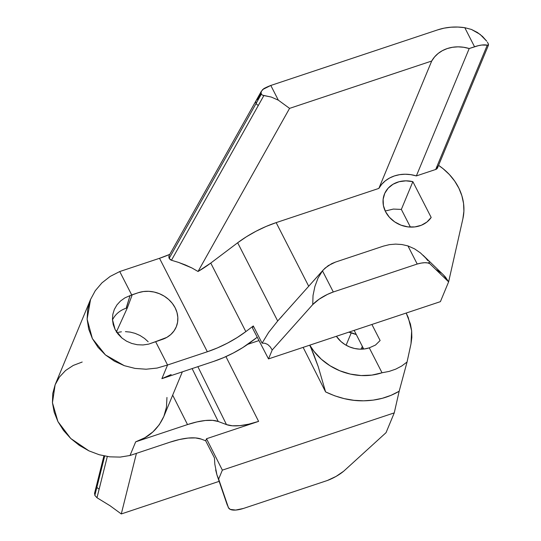 <?xml version="1.0" encoding="UTF-8"?>
<svg xmlns="http://www.w3.org/2000/svg" width="541" height="541" viewBox="0 0 541 541"><rect width="100%" height="100%" fill="white"/><g stroke="black" fill="none" stroke-linecap="round" stroke-linejoin="round"><path stroke-width="0.81" d="M488.482 44.342L488.023 43.28L488.476 45.065L487.265 45.18L435.688 169.482A3.753 3.219 22.5 0 0 437.561 167.805L488.516 44.991M169.056 255.758L169.13 258.429L256.136 103.399A3.753 3.077 -150.7 0 1 256.096 100.633L169.198 255.467L168.785 257.097L170.077 259.565L171.45 260.255L263.88 95.554L262.419 95.142L261.364 94.08L256.136 103.399A3.753 3.077 29.3 0 0 258.355 105.394A3.753 3.077 -150.7 0 1 256.136 103.399L169.13 258.429L171.45 260.255L263.88 95.554L271.264 97.055L278.331 100.166L289.57 108.376L431.704 61.032L378.849 188.417L276.153 222.621A52.518 18.915 152.9 0 0 237.661 242.774L210.76 263.068L245.837 331.606L253.303 325.966L262.087 343.136L268.647 332.39L277.689 320.996L237.661 242.774L277.689 320.996L278.608 319.954M96.967 497.727L99.179 489.017A3.753 3.341 -166 0 1 96.913 487.137L94.844 495.4L94.641 493.162M99.179 489.017L107.307 456.516L99.179 489.017A3.753 3.341 14 0 1 96.913 487.137L104.684 456.056L96.913 487.137A3.753 3.341 -166 0 1 96.643 484.952A3.753 3.341 14 0 0 96.913 487.137L94.844 495.4L96.995 497.747L99.179 489.017M385.672 210.909L393.354 209.076L401.348 209.408L410.403 227.092L401.348 209.408L412.864 181.661L431.177 217.455A26.259 22.553 -157.5 0 1 407.914 226.882A26.259 22.553 -157.5 0 1 385.557 211.707L383.407 205.553L383.129 199.284L384.746 193.367L388.127 188.227L393.03 184.244L399.096 181.722L405.872 180.843L412.864 181.661L431.177 217.455L426.944 222.02L421.371 225.252L414.866 226.916L407.914 226.882L401.016 225.164L394.7 221.891L389.412 217.286L385.557 211.707A26.259 22.553 -157.5 0 1 384.509 193.915A26.259 22.553 -157.5 0 1 412.864 181.661L401.348 209.408L393.354 209.076L385.672 210.909A26.259 22.553 22.5 0 0 385.239 211.058M369.273 347.849A26.259 22.553 -157.5 0 1 336.394 336.292L340.945 341.527L345.016 344.583L349.594 346.923L354.497 348.465L359.542 349.141L364.533 348.938L369.273 347.849L382.027 372.769A56.271 48.332 -157.5 0 1 309.783 345.158L314.01 351.4L321.327 359.224L330.057 365.77L339.863 370.795L350.372 374.095L361.178 375.549L371.863 375.102L382.027 372.769L369.273 347.849L375.495 345.057L369.273 347.849M380.12 340.519L375.495 345.057L380.12 340.519L371.904 324.465L380.12 340.519M258.983 340.566L247.744 344.313L258.983 340.566M389.114 371.417L382.027 372.769L389.114 371.417L395.735 369.138L389.114 371.417M401.753 365.987L395.735 369.138L401.753 365.987L407.055 362.017L401.753 365.987M399.17 391.238L407.055 362.017L410.998 343.819L411.843 337.428L411.654 330.822L410.998 343.819L407.055 362.017L399.17 391.238L391.089 395.302L382.352 398.284L373.128 400.137L363.579 400.813C376.813 400.617 388.675 397.425 399.17 391.238L394.254 412.878L399.17 391.238M325.594 391.907C338.531 398.088 351.19 401.057 363.579 400.813L353.875 400.306L344.198 398.629L334.71 395.816L325.594 391.907L303.136 347.376L325.594 391.907L318.223 366.622L325.594 391.907M313.665 354.206L318.223 366.622L311.116 348.262L313.665 354.206M309.675 345.192L311.116 348.262L309.675 345.192M228.241 507.275L216.941 474.917L214.824 464.225L214.459 457.936L205.675 440.766L201.232 439.096L205.675 440.766L206.513 438.737L258.605 421.385L248.806 424.151L239.927 425.645L232.366 425.794L226.476 424.59L218.26 421.507L212.627 420.357L205.391 420.499L196.897 421.926L187.511 424.577L135.676 441.841L130.016 455.488L169.793 442.24L179.389 439.529L188.079 438.068L195.47 437.926L201.232 439.096A52.518 18.915 -27.1 0 0 169.793 442.24L130.016 455.488L135.676 441.841L187.511 424.577L172.674 395.153L187.511 424.577A51.368 18.502 -27.1 0 1 218.26 421.507L226.476 424.59L197.871 366.676L226.476 424.59A53.674 19.327 -27.1 0 0 258.605 421.385L206.513 438.737L222.358 470.136L394.254 412.878L222.358 470.136L218.645 479.076L228.458 507.695L230.236 509.385L235.666 510.062L243.484 508.439L327.406 480.482L336.103 476.398L343.67 471.225L386.044 432.665L394.254 412.878L386.044 432.665L343.67 471.225A22.506 8.108 -27.1 0 1 327.406 480.482L243.484 508.439A22.506 8.108 -27.1 0 1 228.525 507.83A22.506 8.108 -27.1 0 1 228.458 507.695L228.079 506.958M356.316 334.608L348.823 332.154A26.259 22.553 22.5 0 1 356.316 334.608M437.764 166.54L436.837 168.826L435.688 169.482L416.354 175.92L410.795 174.655L405.175 174.229L399.664 174.662L394.416 175.94L389.574 178.023L385.287 180.856L381.675 184.353L378.849 188.417L276.153 222.621L308.708 286.243L276.153 222.621L266.098 226.456L256.028 231.244L246.398 236.769L237.661 242.774L210.76 263.068L245.837 331.606L237.093 337.611L227.47 343.136L217.401 347.924L207.338 351.758L167.561 365.006L161.894 378.659L213.729 361.388L223.568 357.642L233.414 352.955L242.828 347.552L257.259 337.246L251.382 341.682A51.368 18.502 -27.1 0 1 213.729 361.388L161.894 378.659L171.139 374.534M279.832 318.608L282.064 316.248M443.221 274.706L445.541 277.195L448.617 281.861L429.784 263.683L427.661 262.912L424.766 262.71L421.229 263.088L417.219 264.035L333.297 291.984L327.433 294.405L319.122 299.2L312.732 304.583L272.218 349.973L268.505 358.906L440.408 301.648L268.505 358.906L252.464 328.002L253.303 325.966L245.837 331.606A52.518 18.915 -27.1 0 1 207.338 351.758L159.514 258.3L119.737 271.548L131.977 295.467L127.365 307.836L126.384 307.937L130.023 295.636L138.32 292.708L143.399 291.538L148.734 291.315L154.138 292.039L159.392 293.689L164.302 296.197L168.67 299.471L172.329 303.386L175.142 307.788L176.995 312.509L177.827 317.364L177.59 322.172L176.312 326.744L174.026 330.903L170.834 334.494L166.851 337.374L155.605 341.642L167.561 365.006L157.1 368.069L146.117 369.219L135.04 368.414L124.302 365.675L105.427 354.916L92.369 338.585L87.121 319.156L90.584 299.342L55.128 384.786L52.45 402.727L57.928 421.581L70.749 438.487L88.947 450.869L99.226 454.738L109.762 456.841L120.156 457.098L130.016 455.488L120.156 457.098L109.762 456.841L99.226 454.738L88.947 450.869L79.338 445.385L70.749 438.487L63.52 430.453L57.928 421.581L54.188 412.222L52.45 402.727L52.761 393.463L55.128 384.786L59.456 377.03L65.576 370.497L73.251 365.432L82.191 362.03M363.701 349.033L354.152 330.375L363.701 349.033M148.173 341.75L144.582 338.47L148.173 341.75M144.555 338.443L139.991 335.481L144.555 338.443M135.088 333.351L139.991 335.481L135.088 333.351L130.198 332.1L135.088 333.351M125.431 331.64L130.198 332.1L125.431 331.64M121.421 331.802L119.439 332.113L121.421 331.802M118.459 332.323L119.439 332.113L118.459 332.323M117.018 332.701L117.492 332.573L117.018 332.701M116.295 332.147L127.351 307.856L116.322 332.106M261.371 91.314L263.785 88.636A22.506 8.108 152.9 0 1 270.804 85.458L278.331 100.166L270.804 85.458L437.703 29.863A56.271 48.332 -157.5 0 1 464.787 27.686L471.441 29.444L477.433 32.487L482.558 36.477L486.731 41.177L480.11 34.381L471.441 29.444L464.787 27.686L457.814 27.05L450.903 27.206L444.161 28.146L437.703 29.863L270.804 85.458L262.48 89.623M438.568 165.37A56.271 48.332 -157.5 0 1 462.886 218.767L463.894 211.206L463.556 203.477L461.872 195.761L458.896 188.241L454.697 181.107L449.375 174.533L443.059 168.677L438.568 165.37M166.953 397.466L166.466 407.136L163.882 416.333L159.297 424.705L152.9 431.921L144.92 437.703L135.676 441.841C148.707 437.574 158.107 429.074 163.882 416.333L182.344 371.85M261.127 93.377L257.773 99.355A3.753 3.077 -150.7 0 0 256.096 100.633A3.753 3.077 29.3 0 0 256.136 103.399L261.364 94.08L262.419 95.142L271.264 97.055L278.331 100.166L289.57 108.376L431.704 61.032L434.538 56.967L438.142 53.471L442.43 50.638L447.272 48.555L452.519 47.277L458.031 46.844L463.651 47.27L469.209 48.534L478.318 45.681L481.781 45.038L487.265 45.18L435.688 169.482L416.354 175.92L469.209 48.534L474.545 46.763L464.787 27.686L474.545 46.763A22.506 8.108 -27.1 0 1 487.265 45.18L488.225 45.234M169.827 254.351L159.514 258.3A52.518 18.915 152.9 0 0 169.827 254.351M198.033 271.487A52.518 18.915 152.9 0 0 210.76 263.068L198.033 271.487L289.57 108.376L198.033 271.487L191.933 267.971L198.033 271.487M185.462 264.989L191.933 267.971L178.631 262.432L185.462 264.989M171.45 260.255L178.631 262.432L171.45 260.255M346.105 345.226L351.292 332.729L346.105 345.226M362.314 346.321L361.124 349.175L362.314 346.321M110.188 276.41L119.737 271.548L110.188 276.41L101.931 282.875L110.188 276.41M95.277 290.706L101.931 282.875L95.277 290.706L90.482 299.592L95.277 290.706M161.894 378.659L167.561 365.006L207.338 351.758L159.514 258.3L119.737 271.548L131.693 294.913L138.32 292.708A28.132 24.169 -157.5 0 1 169.705 300.451A28.132 24.169 -157.5 0 1 175.23 328.982A28.132 24.169 -157.5 0 1 162.232 339.437L148.613 344.137L143.013 344.962L137.299 344.732L131.747 343.447L126.526 341.168L121.914 338.01L118.053 334.081L115.118 329.557L113.225 324.634L112.447 319.481L112.826 314.348L114.34 309.411L116.951 304.887L120.528 300.992L124.957 297.848L131.693 294.913L131.977 295.467L127.358 307.856L126.384 307.937L126.418 307.322L130.023 295.636L124.957 297.848L120.528 300.992L116.951 304.887L114.34 309.411L112.826 314.348L112.447 319.481L115.118 329.557L121.914 338.01L126.526 341.168L131.747 343.447L137.299 344.732L143.013 344.962L148.613 344.137L155.605 341.642L167.561 365.006L157.1 368.069L146.117 369.219L135.04 368.414L124.302 365.675L114.3 361.124L105.427 354.916L98.022 347.308L92.369 338.585L88.69 329.077L87.121 319.156L87.73 309.195L90.482 299.592M408.239 317.466L411.654 330.822L410.45 324.127L406.196 313.043L408.239 317.466M225.928 356.6L258.605 421.385L225.928 356.6M192.123 368.59L218.26 421.507L192.123 368.59M436.371 269.736L441.402 273.097M323.254 269.952L277.689 320.996L268.647 332.39L262.087 343.136L265.009 343.278L267.714 344.482L270.135 346.734L272.218 349.973L312.732 304.583L313.029 295.474L314.889 286.514L318.027 278.074L322.483 270.858L318.027 278.074L314.889 286.514L313.029 295.474L312.732 304.583A22.506 8.108 -27.1 0 1 333.297 291.984L322.483 270.858L323.248 269.952L328.218 265.638L335.501 262.081L383.454 246.108L389.432 244.633L383.454 246.108L335.501 262.081L331.701 263.629L325.121 268.065L322.483 270.858L333.297 291.984L417.219 264.035A22.506 8.108 -27.1 0 1 429.784 263.683L448.617 281.861L462.886 218.767L448.617 281.861L440.408 301.648L448.617 281.861L443.322 274.801L423.076 255.257L425.544 257.834L420.472 252.938L414.595 248.874L407.941 245.905L417.219 264.035L407.941 245.905L414.595 248.874L420.472 252.938M219.146 481.355L121.285 513.95L136.433 453.351L121.285 513.95L110.046 505.74L96.995 497.747L110.046 505.74L121.285 513.95L219.146 481.355M416.354 175.92A33.758 28.998 22.5 0 0 378.849 188.417L431.704 61.032A33.758 28.998 -157.5 0 1 469.209 48.534L416.354 175.92M127.358 307.856A28.132 24.169 22.5 0 0 112.886 319.197M427.796 260.613L425.544 257.834L427.796 260.613M429.344 262.892L428.844 262.101L429.344 262.892M389.432 244.633L395.66 244.106L401.902 244.532L407.941 245.905M227.328 505.226L216.941 474.917L215.663 469.926M214.824 464.225L214.459 457.936L205.675 440.766L206.513 438.737L222.358 470.136L218.645 479.076L216.941 474.917M252.464 328.002L253.303 325.966L262.087 343.136L265.009 343.278L267.714 344.482L270.135 346.734L272.218 349.973L268.505 358.906L252.464 328.002M261.526 90.962L261.08 92.538L261.364 94.08M487.394 42.171L488.023 43.28L487.394 42.171M228.086 506.971L228.525 507.83M94.499 493.527L103.906 455.901M256.096 100.633L261.303 91.348M362.957 347.593L362.314 349.141"/></g></svg>
